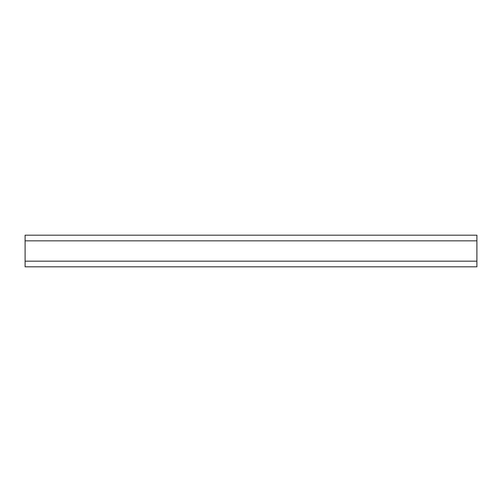 <?xml version="1.0" encoding="UTF-8"?>
<svg xmlns="http://www.w3.org/2000/svg" width="502" height="502" viewBox="0 0 502 502"><rect width="100%" height="100%" fill="white"/><g stroke="black" fill="none" stroke-linecap="round" stroke-linejoin="round"><path stroke-width="0.75" d="M25.1 261.165L25.1 235.187L476.9 235.187L476.9 266.813L25.1 266.813L25.1 261.165L476.9 261.165M25.1 240.834L476.9 240.834"/></g></svg>

